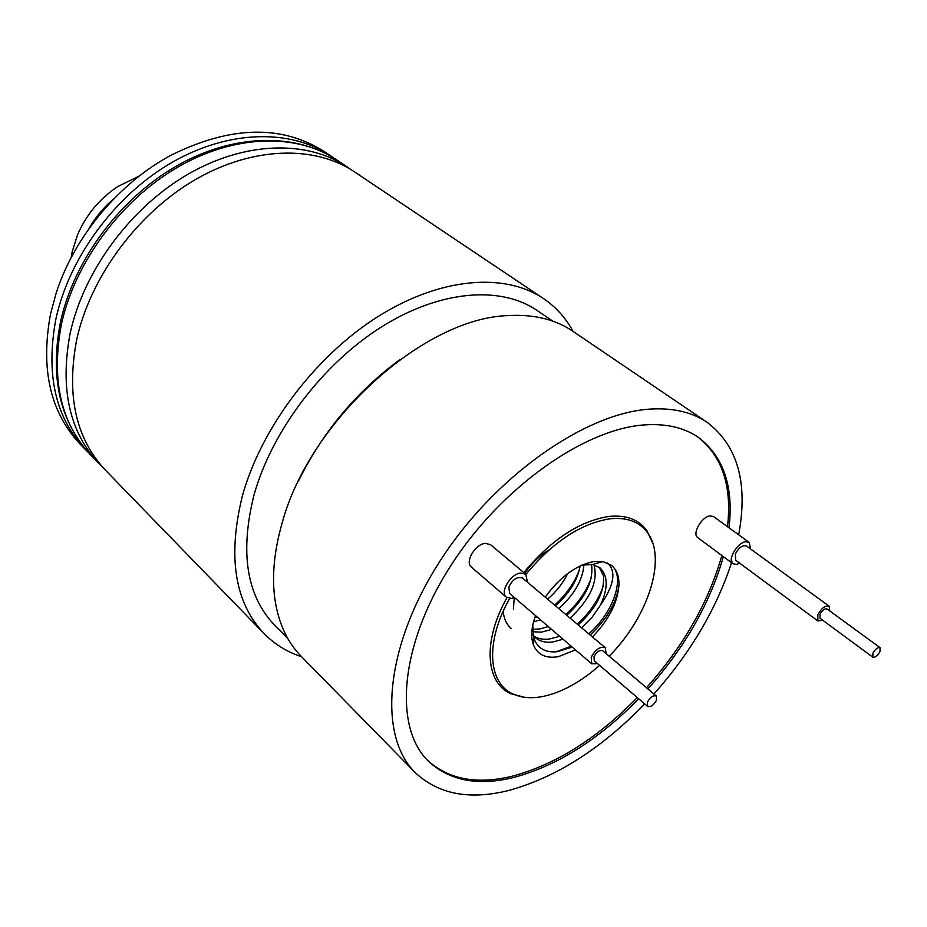 <?xml version="1.0" encoding="UTF-8"?>
<svg xmlns="http://www.w3.org/2000/svg" width="927" height="927" viewBox="0 0 927 927"><rect width="100%" height="100%" fill="white"/><g stroke="black" fill="none" stroke-linecap="round" stroke-linejoin="round"><path stroke-width="1.39" d="M509.665 598.483C485.215 641.183 487.811 682.898 512.747 693.871C521.38 697.915 531.588 698.749 543.384 696.374C562.098 692.272 580.847 681.948 599.618 665.377M609.19 656.2C648.008 617.115 667.243 558.517 647.405 532.515C639.363 521.681 626.919 517.104 610.082 518.784C581.009 523.326 552.955 541.855 525.91 574.358M523.801 572.585C551.171 539.723 579.56 521.009 608.969 516.443C626.015 514.763 638.61 519.421 646.768 530.406L652.921 543.604M527.486 582.237L525.771 574.23L520.65 573.037C510.499 573.883 499.572 592.341 506.304 597.173L511.6 598.402L514.473 597.579M506.304 597.173L471.38 567.092C464.578 562.179 475.192 544.033 485.308 543.361L490.441 544.624L525.771 574.23M606.096 653.593L605.319 647.776C600.279 646.119 595.586 649.259 591.241 657.185L591.727 663.813L597.591 663.639M591.727 663.813L509.595 593.384L508.842 586.814C512.874 579.155 517.44 576.246 522.561 578.089L605.319 647.776M647.394 702.191L647.579 706.362C650.684 707.324 653.651 705.273 656.501 700.221L656.316 696.026C653.211 695.076 650.233 697.127 647.394 702.191M656.316 696.026L602.782 650.8C599.63 649.757 596.698 651.716 593.987 656.675L594.288 660.824L647.579 706.362M750.557 548.958L749.12 542.388L745.818 541.716C737.394 542.353 727.023 560.209 732.979 563.767L736.409 564.439L739.769 563.234M732.979 563.767L697.753 537.614C691.716 533.975 701.785 516.385 710.233 515.887L713.57 516.594L749.12 542.388M829.781 610.963L829.155 606.177C825.354 605.215 821.577 608.054 817.834 614.671L817.869 620.986L822.712 620.233M829.155 606.177L746.455 545.968C742.562 544.867 738.865 547.521 735.366 553.94L735.69 560.221L817.869 620.986M872.921 653.211L872.817 657.173C875.134 657.718 877.521 655.887 879.978 651.669L880.082 647.695C877.753 647.15 875.366 648.993 872.921 653.211M880.082 647.695L827.046 608.969C824.671 608.367 822.319 610.128 819.966 614.265L819.989 618.228L872.817 657.173M729.016 527.799C733.755 486.582 723.547 456.443 698.402 437.382C684.404 427.729 666.722 423.546 645.354 424.844C584.439 428.355 499.375 488.622 449.572 567.579C399.491 646.49 393.674 727.475 428.286 761.067C449.224 780.604 477.417 786.142 512.84 777.707C556.49 766.154 598.436 739.839 638.691 698.773M427.602 760.372C448.541 779.364 476.501 784.706 511.484 776.397C555.122 764.891 597.069 738.61 637.289 697.567M139.34 176.003L117.822 186.524C99.687 198.645 86.269 214.716 77.578 234.728L72.202 251.669L71.089 257.787M301.623 656.745C287.103 652.005 274.554 644.242 263.963 633.465C234.658 602.388 227.451 556.594 242.341 496.096C260.893 428.459 314.809 356.652 377.416 316.941C440.116 277.231 504.682 272.329 543.465 298.552C555.957 307.046 565.841 317.996 573.106 331.437M263.963 633.465L105.62 470.36C75.666 438.598 66.072 394.798 76.848 338.946C90.661 276.652 137.706 213.106 195.226 179.676C252.828 146.281 314.913 145.145 354.659 171.947L543.465 298.552M287.81 638.552L274.485 625.007C246.547 595.655 239.722 552.341 253.986 495.064C271.623 431.518 322.341 364.276 381.124 327.138C440.001 290 500.65 285.493 537.023 310.418L552.735 321.101M415.111 772.469L301.113 656.235C286.628 641.472 277.776 621.565 274.554 596.49C271.959 574.485 274.404 550.29 281.889 523.917C308.876 421.043 424.439 317.173 508.981 315.586L515.771 315.342C538.112 315.284 557.023 320.522 572.515 331.032L707.266 422.388C692.434 412.306 673.778 407.857 651.299 409.027C585.725 412.214 493.315 477.011 439.016 562.619C384.415 648.17 378.007 735.98 415.111 772.469C438.1 794.126 469.05 800.186 507.973 790.661C555.632 777.741 601.217 748.819 644.717 703.917M653.917 693.999C690.812 652.469 716.849 608.205 732.029 561.194M738.668 534.798C748.263 483.303 737.799 445.829 707.266 422.388M330.557 155.771L324.392 151.646C281.982 124.624 231.078 125.713 171.669 154.89C119.259 182.665 74.044 236.837 56.095 293.372L50.545 313.963C40.359 369.016 50.255 412.434 80.232 444.207L85.4 449.537C55.423 417.764 45.597 374.265 55.898 319.05C69.154 257.474 115.342 194.971 172.179 162.318C229.096 129.687 290.777 128.957 330.557 155.771L333.662 157.938M88.088 452.214L85.4 449.537M572.214 647.092L557.057 651.727C545.458 652.805 537.776 648.46 534.01 638.657L532.747 625.134M575.516 649.92L558.286 656.698C545.864 658.726 537.579 654.786 533.407 644.868C530.592 637 531.31 627.266 535.551 615.644M545.25 597.197C560.001 576.826 576.258 564.937 594.022 561.53L602.898 561.6L611.426 565.331C616.664 569.665 619.178 576.27 618.958 585.134C617.567 602.909 608.715 620.163 592.388 636.884M581.635 627.834L592.144 617.197L600.487 605.111C608.263 588.077 608.066 575.621 599.885 567.753L592.55 564.543L581.901 565.111M618.958 585.134C616.606 602.631 607 619.248 590.128 634.983M551.658 629.456L541.287 632.156L531.82 631.704M548.274 626.559L539.966 628.935L532.55 629.398M513.407 609.085L514.23 597.672M524.752 573.373C531.75 563.06 539.873 555.227 549.097 549.885M563.071 639.248L552.677 642.005C545.621 642.863 539.781 641.38 535.192 637.556L531.727 633.477M559.653 636.316L549.259 639.051C543.187 639.804 537.961 638.773 533.581 635.968M583.013 564.636L584.775 564.242M567.695 573.535C563.037 583.141 556.327 591.681 547.59 599.166M556.942 582.956L548.958 592.098M583.929 564.416C582.909 579.676 574.52 594.404 558.796 608.599M540.383 619.792L533.535 621.855M580.151 565.91C577.614 580.082 569.375 593.373 555.435 605.771M537.046 616.93L534.798 617.741M593.917 564.833C598.46 580.951 590.534 598.726 570.14 618.147M591.275 564.358L591.843 567.046C592.712 583.013 584.334 599.097 566.733 615.285M599.155 567.208L603.512 575.841C604.671 591.889 596.223 608.251 578.181 624.925M600.487 605.111C614.207 585.146 616.513 571.09 607.394 562.944M647.903 688.923C684.937 647.359 710.094 603.268 723.373 556.629M399.757 359.711C356.153 391.982 322.376 432.457 298.424 481.136M88.772 228.934C95.4 217.289 103.847 207.173 114.114 198.575M646.49 687.73C683.5 646.2 708.622 602.133 721.866 555.516M727.498 526.698C732.156 485.968 722.191 456.014 697.602 436.837M524.647 697.313L510.557 693.616C485.424 682.562 482.596 640.708 506.988 597.672M611.275 565.215C625.563 575.794 614.242 611.762 588.784 633.848M571.206 646.223L555.91 651.832M603.071 586.548C598.367 600.105 589.769 612.631 577.266 624.149M591.171 578.042C586.443 591.264 578.019 603.442 565.899 614.578M579.398 569.699C574.659 582.562 566.409 594.381 554.67 605.122M511.148 628.506C506.64 624.555 503.975 618.842 503.141 611.368M60.661 321.24C74.253 259.896 120.058 198.343 176.536 165.991C232.967 133.801 295.215 132.225 336.895 160.035C297.138 133.221 235.342 134.056 178.239 166.883C121.217 199.745 74.809 262.515 61.414 324.276C50.985 379.664 60.753 423.245 90.719 455.018L102.549 467.057M336.895 160.035L347.115 166.883C307.358 140.07 245.4 141.078 187.996 174.241C130.695 207.416 83.917 270.638 70.278 332.712C59.652 388.355 69.328 432.075 99.282 463.836M647.405 532.515L646.768 530.406M347.115 166.883L350.87 169.514M534.01 638.657L533.407 644.868M592.55 564.543L602.898 561.6M60.348 322.7C49.849 377.66 59.977 421.762 90.719 455.018M512.747 693.871L510.557 693.616"/></g></svg>
